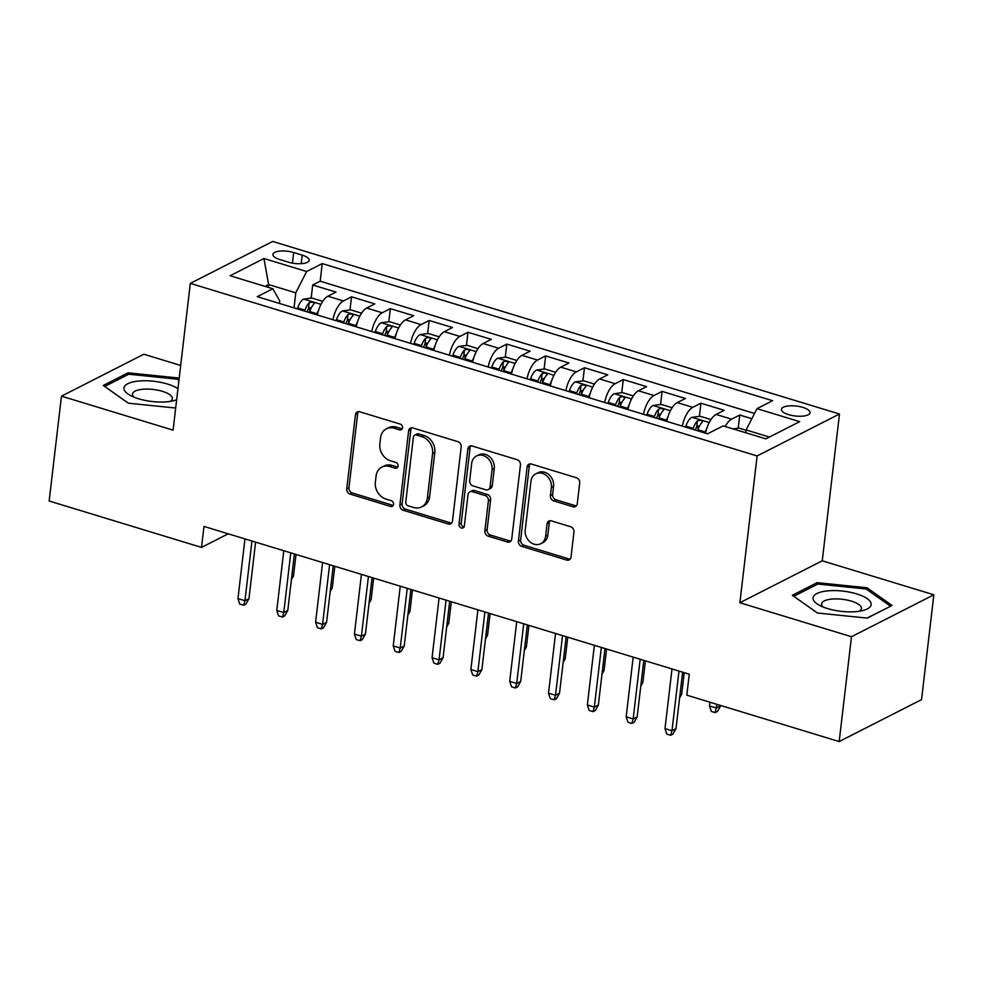 <?xml version="1.0" encoding="UTF-8"?>
<svg xmlns="http://www.w3.org/2000/svg" width="983" height="983" viewBox="0 0 983 983"><rect width="100%" height="100%" fill="white"/><g stroke="black" fill="none" stroke-linecap="round" stroke-linejoin="round"><path stroke-width="1.47" d="M402.551 427.802A3.096 2.568 -117 0 0 400.228 424.103L359.741 411.779A4.423 3.674 -117 0 0 357.247 411.951A4.423 3.674 -117 0 0 355.441 414.728L346.741 488.821A4.423 3.674 -117 0 0 350.071 494.105L390.558 506.429A3.096 2.568 -117 0 0 391.234 500.666L385.987 499.069A14.143 11.759 -117 0 1 375.346 482.186L376.071 476.018A14.143 11.759 -117 0 1 381.846 467.122A14.143 11.759 -117 0 1 389.809 466.556L395.055 468.154A3.096 2.568 -117 0 0 395.731 462.391L390.484 460.794A14.143 11.759 -117 0 1 379.843 443.911L380.568 437.73A14.143 11.759 -117 0 1 386.344 428.846A14.143 11.759 -117 0 1 394.306 428.269L399.553 429.866A3.096 2.568 -117 0 0 402.551 427.802M802.853 407.392A14.401 5.001 6.7 0 0 781.424 409.346A14.401 5.001 6.7 0 0 788.612 414.654A14.401 5.001 6.7 0 0 810.041 412.7A14.401 5.001 6.7 0 0 802.853 407.392M572.966 506.761A4.423 3.674 -117 0 0 575.448 506.577A4.423 3.674 -117 0 0 577.254 503.8L579.7 483.009A4.423 3.674 -117 0 0 576.37 477.738L531.41 464.05A4.423 3.674 -117 0 0 528.915 464.222A4.423 3.674 -117 0 0 527.109 466.999L518.41 541.092A4.423 3.674 -117 0 0 521.74 546.376L566.699 560.064A4.423 3.674 -117 0 0 569.194 559.892A4.423 3.674 -117 0 0 571 557.115L573.949 532A4.423 3.674 -117 0 0 570.619 526.728L551.377 520.867A4.423 3.674 -117 0 0 548.883 521.039A4.423 3.674 -117 0 0 547.076 523.816L545.614 536.276A11.821 9.83 -117 0 1 540.785 543.697A11.821 9.83 -117 0 1 529.849 541.756A11.821 9.83 -117 0 1 525.229 530.058L530.955 481.289A11.821 9.83 -117 0 1 535.784 473.855A11.821 9.83 -117 0 1 546.732 475.809A11.821 9.83 -117 0 1 551.352 487.494L550.394 495.616A4.423 3.674 -117 0 0 553.724 500.9L572.966 506.761L575.19 505.631A4.423 3.674 -117 0 0 576.443 505.778M739.88 602.739L851.487 636.726L839.175 741.563L921.538 699.626L933.85 594.789L822.243 560.802L839.482 414.015L757.119 455.952L739.88 602.739L822.243 560.802M180.675 365.455L143.825 354.224L61.462 396.161L173.082 430.149L190.321 283.374L757.119 455.952M61.462 396.161L49.15 501.011L201.527 547.408L228.216 533.818M839.175 741.563L686.798 695.165L689.255 674.203L203.985 526.433L201.527 547.408M461.187 446.933A4.423 3.674 -117 0 0 457.857 441.65L412.897 427.961A4.423 3.674 -117 0 0 410.402 428.133A4.423 3.674 -117 0 0 408.609 430.923L399.897 505.016A4.423 3.674 -117 0 0 403.227 510.288L448.187 523.976A4.423 3.674 -117 0 0 450.681 523.804A4.423 3.674 -117 0 0 452.487 521.027L461.187 446.933M472.147 445.999L517.119 459.7A4.423 3.674 -117 0 1 520.449 464.971L511.738 539.065A4.423 3.674 -117 0 1 509.931 541.842A4.423 3.674 -117 0 1 507.449 542.026L488.207 536.165A4.423 3.674 -117 0 1 484.877 530.881L488.404 500.839A4.423 3.674 -117 0 0 485.074 495.555L472.307 491.672A4.423 3.674 -117 0 0 469.825 491.856A4.423 3.674 -117 0 0 468.019 494.633L464.345 525.917A3.096 2.568 -117 0 1 459.012 524.295L467.859 448.961A4.423 3.674 -117 0 1 469.665 446.184A4.423 3.674 -117 0 1 472.147 445.999M751.848 418.709L739.744 415.023L738.208 428.17M725.171 426.487A18.013 7.803 -73.1 0 1 731.622 419.163L716.091 414.433L724.213 410.304L700.928 403.202L699.38 416.35M697.758 430.222L698.262 425.872M682.313 426.118A18.013 7.803 -73.1 0 1 692.806 407.343L677.275 402.612L685.397 398.484L662.1 391.381L660.564 404.529M658.929 418.402L659.446 414.052M643.496 414.298A18.013 7.803 -73.1 0 1 653.978 395.522L638.446 390.792L646.581 386.663L623.283 379.561L621.735 392.709M620.113 406.581L620.617 402.231M604.668 402.477A18.013 7.803 -73.1 0 1 615.161 383.702L599.63 378.971L607.752 374.842L584.455 367.74L582.919 380.888M581.285 394.761L581.801 390.411M565.852 390.656A18.013 7.803 -73.1 0 1 576.333 371.881L560.802 367.151L568.936 363.01L545.639 355.92L544.091 369.067M542.469 382.94L542.972 378.59M527.023 378.836A18.013 7.803 -73.1 0 1 537.517 360.061L521.985 355.33L530.107 351.189L506.823 344.099L505.274 357.247M503.64 371.119L504.156 366.77M488.207 367.015A18.013 7.803 -73.1 0 1 498.688 348.24L483.169 343.509L491.291 339.368L467.994 332.279L466.446 345.426M464.824 359.299L465.328 354.949M449.391 355.195A18.013 7.803 -73.1 0 1 459.872 336.419L444.341 331.689L452.463 327.548L429.178 320.458L427.63 333.606M425.995 347.478L426.511 343.128M410.562 343.374A18.013 7.803 -73.1 0 1 421.043 324.599L405.524 319.868L413.646 315.727L390.349 308.637L388.813 321.785M387.179 335.658L387.695 331.308M371.746 331.554A18.013 7.803 -73.1 0 1 382.227 312.778L366.696 308.048L374.818 303.907L351.533 296.817L343.411 300.958A18.013 7.803 106.9 0 0 332.918 319.733M348.363 323.837L348.867 319.487M349.985 309.964L351.533 296.817M279.885 259.561L288.424 262.166A13.959 4.841 6.7 0 0 309.19 260.286A13.959 4.841 6.7 0 0 302.223 255.138L293.684 252.533A13.959 4.841 6.7 0 0 272.918 254.425A13.959 4.841 6.7 0 0 279.885 259.561M839.482 414.015L272.684 241.437L190.321 283.374M769.431 437.054L746.109 429.952L756.984 408.645L772.564 400.708L322.24 263.591L306.647 271.517L295.772 292.823L294.015 307.876M756.984 408.645L799.683 421.646L765.855 438.873L723.144 425.872L707.563 433.81L257.239 296.682L272.819 288.744L230.108 275.744L263.948 258.517L306.647 271.517M754.526 413.462L320.163 281.199L312.705 284.996L336.002 292.086L327.88 296.227A18.013 7.803 106.9 0 0 317.386 315.002M382.227 312.778L390.349 308.637M421.043 324.599L429.178 320.458M459.872 336.419L467.994 332.279M498.688 348.24L506.823 344.099M537.517 360.061L545.639 355.92M576.333 371.881L584.455 367.74M615.161 383.702L623.283 379.561M653.978 395.522L662.1 391.381M692.806 407.343L700.928 403.202M731.622 419.163L739.744 415.023M746.109 429.952L745.778 432.766M295.772 292.823L268.605 284.554L265.029 286.372M268.273 287.368L268.605 284.554L263.948 258.517M279.467 303.452L279.75 300.995L272.819 288.744M851.487 636.726L933.85 594.789M309.534 312.016L310.05 307.667M311.169 298.144L312.705 284.996M320.163 281.199L322.24 263.591M366.696 308.048A18.013 7.803 106.9 0 0 356.215 326.823M405.524 319.868A18.013 7.803 106.9 0 0 395.031 338.644M444.341 331.689A18.013 7.803 106.9 0 0 433.859 350.464M483.169 343.509A18.013 7.803 106.9 0 0 472.676 362.285M521.985 355.33A18.013 7.803 106.9 0 0 511.504 374.105M560.802 367.151A18.013 7.803 106.9 0 0 550.32 385.926M599.63 378.971A18.013 7.803 106.9 0 0 589.149 397.746M638.446 390.792A18.013 7.803 106.9 0 0 627.965 409.567M677.275 402.612A18.013 7.803 106.9 0 0 666.781 421.388M716.091 414.433A18.013 7.803 106.9 0 0 705.61 433.208M179.115 378.774L177.923 377.939L128.06 372.84L103.252 385.471L128.306 403.19L175.674 408.031M892.06 605.479L867.006 587.76L817.143 582.661L792.335 595.293L817.401 613.011L867.264 618.11L892.06 605.479M127.839 374.695L128.06 372.84M177.714 379.635L177.923 377.939M816.922 584.516L817.143 582.661M866.809 589.456L867.006 587.76M402.231 428.834A3.096 2.568 -117 0 1 401.777 428.735L396.542 427.138A14.143 11.759 -117 0 0 388.568 427.703L386.344 428.846M381.846 467.122L384.07 465.991A14.143 11.759 -117 0 1 392.045 465.414L397.279 467.011A3.096 2.568 -117 0 0 397.734 467.109M358.488 411.619A4.423 3.674 -117 0 0 357.677 413.597L348.965 487.691A4.423 3.674 -117 0 0 352.295 492.974L392.782 505.299A3.096 2.568 -117 0 0 393.237 505.397M411.644 427.802A4.423 3.674 -117 0 0 410.833 429.78L402.121 503.874A4.423 3.674 -117 0 0 405.451 509.157L450.423 522.845A4.423 3.674 -117 0 0 451.676 523.005M416.411 435.002A3.096 2.568 -117 0 0 413.401 437.066L405.77 502.104A3.096 2.568 -117 0 0 408.092 505.803L413.622 507.486A14.143 11.759 -117 0 0 421.584 506.909A14.143 11.759 -117 0 0 427.359 498.025L432.581 453.568A14.143 11.759 -117 0 0 421.94 436.685L416.411 435.002L418.635 433.872A3.096 2.568 -117 0 0 416.89 433.995L414.666 435.125M421.584 506.909L423.808 505.778A14.143 11.759 -117 0 0 429.583 496.894L427.359 498.025M418.635 433.872L424.164 435.555A14.143 11.759 -117 0 1 434.805 452.438L429.583 496.894M469.825 491.856L472.049 490.714A4.423 3.674 -117 0 1 474.543 490.542L487.31 494.424A4.423 3.674 -117 0 1 490.628 499.708L487.101 529.751A4.423 3.674 -117 0 0 490.431 535.035L509.673 540.883A4.423 3.674 -117 0 0 510.927 541.043M470.894 445.852A4.423 3.674 -117 0 0 470.083 447.83L461.236 523.153A3.096 2.568 -117 0 0 464.013 526.949M492.065 469.653A11.821 9.83 -117 0 0 487.457 457.967A11.821 9.83 -117 0 0 476.509 456.014A11.821 9.83 -117 0 0 471.68 463.448L469.665 480.638A4.423 3.674 -117 0 0 472.995 485.909L485.749 489.792A4.423 3.674 -117 0 0 488.244 489.62A4.423 3.674 -117 0 0 490.05 486.843L492.065 469.653L494.289 468.522A11.821 9.83 -117 0 0 489.681 456.837A11.821 9.83 -117 0 0 478.733 454.883L476.509 456.014M488.244 489.62L490.468 488.49A4.423 3.674 -117 0 0 492.274 485.713L490.05 486.843M494.289 468.522L492.274 485.713M535.784 473.855L538.02 472.725A11.821 9.83 -117 0 1 548.956 474.678A11.821 9.83 -117 0 1 553.576 486.364L552.618 494.486A4.423 3.674 -117 0 0 555.948 499.769L575.19 505.631M540.785 543.697L543.009 542.567A11.821 9.83 -117 0 0 547.838 535.133L545.614 536.276M550.124 520.707A4.423 3.674 -117 0 0 549.3 522.686L547.838 535.133M530.156 463.89A4.423 3.674 -117 0 0 529.333 465.868L520.634 539.962A4.423 3.674 -117 0 0 523.964 545.246L568.924 558.934A4.423 3.674 -117 0 0 570.189 559.081M322.743 301.363L311.869 298.046L303.538 299.139A11.931 5.161 106.9 0 0 297.652 307.888L297.321 308.883M318.652 310.1A11.931 5.161 106.9 0 0 317.067 313.798L316.723 314.793M309.35 312.557L309.694 311.55A11.931 5.161 -73.1 0 1 313.835 304.165C314.081 302.137 312.533 301.658 309.178 302.752A11.931 5.161 106.9 0 0 305.037 310.124L304.693 311.132M307.126 311.869L307.335 311.255A6.082 2.63 -73.1 0 1 308.478 308.785L309.178 302.752M313.835 304.165L314.228 303.477M291.718 576.91L293.475 576.013L296.006 554.461M293.475 576.013L291.398 579.675M251.955 541.043L244.939 600.724L248.957 598.684L245.873 604.115L243.637 605.245L244.939 600.724L237.96 598.598L244.964 538.917M248.957 598.684L255.592 542.149M243.637 605.245L239.754 604.066L237.96 598.598M177.948 388.715A29.269 10.149 6.7 0 0 167.491 384.034A29.269 10.149 6.7 0 0 131.12 382.424A29.269 10.149 6.7 0 0 129.94 395.24A29.269 10.149 6.7 0 0 138.554 398.766A29.269 10.149 6.7 0 0 174.569 400.486A29.269 10.149 6.7 0 0 176.645 399.798M170.059 401.433A20.029 6.955 6.7 0 0 172.332 398.705A20.029 6.955 6.7 0 0 162.342 391.32A20.029 6.955 6.7 0 0 132.533 394.036A20.029 6.955 6.7 0 0 134.106 397.218M128.355 403.202L104.702 386.466L128.736 374.228L177.051 379.168L178.918 380.482M827.477 590.894A29.269 10.149 6.7 0 0 819.023 605.061A29.269 10.149 6.7 0 0 856.721 611.561A29.269 10.149 6.7 0 0 863.664 610.308A29.269 10.149 6.7 0 0 864.708 597.136A29.269 10.149 6.7 0 0 827.477 590.894M859.142 611.254A20.029 6.955 6.7 0 0 861.415 608.526A20.029 6.955 6.7 0 0 851.794 601.264A20.029 6.955 6.7 0 0 831.507 599.114A20.029 6.955 6.7 0 0 821.616 603.857A20.029 6.955 6.7 0 0 823.189 607.039M890.401 606.327L867.006 618.086M817.451 613.023L793.785 596.288L817.819 584.049L866.134 588.989L890.414 606.155M361.56 313.184L350.698 309.866L342.354 310.96A11.931 5.161 106.9 0 0 336.481 319.708L336.137 320.704M357.468 321.92A11.931 5.161 106.9 0 0 355.895 325.619L355.551 326.614M348.179 324.378L348.51 323.37A11.931 5.161 -73.1 0 1 352.664 315.985C352.909 313.958 351.349 313.479 348.007 314.572A11.931 5.161 106.9 0 0 343.853 321.945L343.509 322.952M345.942 323.69L346.151 323.075A6.082 2.63 -73.1 0 1 347.294 320.605L348.007 314.572M352.664 315.985L353.044 315.297M330.546 588.731L332.291 587.834L334.822 566.282M332.291 587.834L330.214 591.496M400.388 325.004L389.514 321.687L381.183 322.78A11.931 5.161 106.9 0 0 375.297 331.529L374.965 332.524M396.284 333.741A11.931 5.161 106.9 0 0 394.711 337.439L394.367 338.435M386.995 336.198L387.339 335.191A11.931 5.161 -73.1 0 1 391.48 327.806C391.726 325.778 390.177 325.299 386.823 326.393A11.931 5.161 106.9 0 0 382.682 333.765L382.338 334.773M384.771 335.51L384.98 334.896A6.082 2.63 -73.1 0 1 386.11 332.426L386.823 326.393M391.48 327.806L391.873 327.118M369.362 600.552L371.119 599.655L373.651 578.102M371.119 599.655L369.043 603.316M439.204 336.825L428.33 333.507L419.999 334.601A11.931 5.161 106.9 0 0 414.126 343.35L413.782 344.357M435.113 345.561A11.931 5.161 106.9 0 0 433.528 349.26L433.196 350.267M425.811 348.019L426.155 347.011A11.931 5.161 -73.1 0 1 430.308 339.626C430.554 337.599 428.993 337.12 425.651 338.213A11.931 5.161 106.9 0 0 421.498 345.586L421.154 346.594M423.587 347.343L423.796 346.729A6.082 2.63 -73.1 0 1 424.939 344.247L425.651 338.213M430.308 339.626L430.689 338.938M408.178 612.372L409.936 611.475L412.467 589.923M409.936 611.475L407.859 615.137M478.021 348.646L467.158 345.328L458.828 346.421A11.931 5.161 106.9 0 0 452.942 355.17L452.598 356.178M473.929 357.382A11.931 5.161 106.9 0 0 472.356 361.08L472.012 362.088M464.64 359.839L464.984 358.832A11.931 5.161 -73.1 0 1 469.124 351.447C469.37 349.42 467.822 348.94 464.468 350.034A11.931 5.161 106.9 0 0 460.314 357.407L459.983 358.414M462.415 359.164L462.624 358.549A6.082 2.63 -73.1 0 1 463.755 356.067L464.468 350.034M469.124 351.447L469.518 350.759M447.007 624.193L448.764 623.296L451.295 601.743M448.764 623.296L446.675 626.957M290.771 552.864L283.768 612.544L287.773 610.504L284.689 615.936L282.465 617.066L283.768 612.544L276.776 610.418L283.792 550.738M287.773 610.504L294.409 553.97M282.465 617.066L278.582 615.886L276.776 610.418M329.6 564.684L322.584 624.365L326.589 622.325L323.505 627.756L321.281 628.887L322.584 624.365L315.604 622.239L322.608 562.559M326.589 622.325L333.237 565.79M321.281 628.887L317.398 627.707L315.604 622.239M368.416 576.505L361.412 636.185L365.418 634.146L362.334 639.577L360.11 640.707L361.412 636.185L354.421 634.06L361.437 574.379M365.418 634.146L372.053 577.611M360.11 640.707L356.227 639.528L354.421 634.06M407.245 588.326L400.228 648.006L404.234 645.966L401.15 651.397L398.926 652.528L400.228 648.006L393.237 645.88L400.253 586.2M404.234 645.966L410.882 589.431M398.926 652.528L395.043 651.348L393.237 645.88M516.849 360.466L505.975 357.148L497.644 358.242A11.931 5.161 106.9 0 0 491.77 366.991L491.426 367.998M512.757 369.203A11.931 5.161 106.9 0 0 511.172 372.901L510.841 373.909M503.456 371.66L503.8 370.652A11.931 5.161 -73.1 0 1 507.953 363.268C508.199 361.24 506.638 360.761 503.296 361.855A11.931 5.161 106.9 0 0 499.143 369.227L498.799 370.235M501.232 370.984L501.441 370.37A6.082 2.63 -73.1 0 1 502.583 367.888L503.296 361.855M507.953 363.268L508.334 362.58M485.823 636.013L487.58 635.116L490.112 613.564M487.58 635.116L485.504 638.778M446.061 600.146L439.057 659.826L443.063 657.787L439.979 663.218L437.754 664.348L439.057 659.826L432.065 657.701L439.082 598.02M443.063 657.787L449.698 601.252M437.754 664.348L433.872 663.169L432.065 657.701M555.665 372.287L544.803 368.969L536.46 370.063A11.931 5.161 106.9 0 0 530.587 378.811L530.242 379.819M551.574 381.023A11.931 5.161 106.9 0 0 550.001 384.722L549.657 385.729M542.284 383.481L542.628 382.473A11.931 5.161 -73.1 0 1 546.769 375.088C547.015 373.061 545.467 372.582 542.112 373.675A11.931 5.161 106.9 0 0 537.959 381.048L537.627 382.055M540.048 382.805L540.257 382.19A6.082 2.63 -73.1 0 1 541.4 379.708L542.112 373.675M546.769 375.088L547.162 374.4M524.652 647.834L526.396 646.937L528.94 625.385M526.396 646.937L524.32 650.599M594.494 384.107L583.619 380.79L575.288 381.883A11.931 5.161 106.9 0 0 569.415 390.632L569.071 391.639M590.402 392.844A11.931 5.161 106.9 0 0 588.817 396.542L588.485 397.55M581.1 395.301L581.444 394.294A11.931 5.161 -73.1 0 1 585.598 386.909C585.831 384.881 584.283 384.402 580.928 385.496A11.931 5.161 106.9 0 0 576.788 392.881L576.443 393.876M578.876 394.625L579.085 394.011A6.082 2.63 -73.1 0 1 580.228 391.529L580.928 385.496M585.598 386.909L585.979 386.221M563.468 659.654L565.225 658.757L567.756 637.205M565.225 658.757L563.148 662.419M633.31 395.928L622.448 392.61L614.105 393.704A11.931 5.161 106.9 0 0 608.231 402.452L607.887 403.46M629.218 404.664A11.931 5.161 106.9 0 0 627.645 408.363L627.301 409.37M619.929 407.122L620.261 406.114A11.931 5.161 -73.1 0 1 624.414 398.729C624.66 396.702 623.111 396.223 619.757 397.316A11.931 5.161 106.9 0 0 615.604 404.701L615.272 405.696M617.693 406.446L617.902 405.832A6.082 2.63 -73.1 0 1 619.044 403.349L619.757 397.316M624.414 398.729L624.807 398.041M602.296 671.475L604.041 670.578L606.572 649.026M604.041 670.578L601.965 674.24M672.139 407.748L661.264 404.431L652.933 405.524A11.931 5.161 106.9 0 0 647.047 414.273L646.716 415.281M668.035 416.485A11.931 5.161 106.9 0 0 666.462 420.183L666.118 421.191M658.745 418.942L659.089 417.935A11.931 5.161 -73.1 0 1 663.23 410.55C663.476 408.523 661.928 408.056 658.573 409.137A11.931 5.161 106.9 0 0 654.432 416.522L654.088 417.517M656.521 418.266L656.73 417.652A6.082 2.63 -73.1 0 1 657.873 415.17L658.573 409.137M663.23 410.55L663.623 409.862M641.113 683.296L642.87 682.399L645.401 660.846M642.87 682.399L640.793 686.06M710.955 419.569L700.093 416.264L691.749 417.345A11.931 5.161 106.9 0 0 685.876 426.094L685.532 427.101M706.863 428.305A11.931 5.161 106.9 0 0 705.29 432.004L704.946 433.011M697.574 430.763L697.905 429.755A11.931 5.161 -73.1 0 1 702.059 422.371C702.304 420.343 700.744 419.876 697.402 420.957A11.931 5.161 106.9 0 0 693.248 428.342L692.904 429.338M695.337 430.087L695.546 429.473A6.082 2.63 -73.1 0 1 696.689 426.991L697.402 420.957M702.059 422.371L702.44 421.682M679.941 695.116L681.686 694.219L684.217 672.667M681.686 694.219L679.609 697.881M484.889 611.967L477.873 671.647L481.879 669.607L478.795 675.038L476.571 676.169L477.873 671.647L470.882 669.521L477.898 609.841M481.879 669.607L488.526 613.073M476.571 676.169L472.688 674.989L470.882 669.521M523.706 623.787L516.702 683.468L520.707 681.428L517.623 686.859L515.387 687.989L516.702 683.468L509.71 681.342L516.714 621.661M520.707 681.428L527.343 624.893M515.387 687.989L511.516 686.81L509.71 681.342M562.534 635.608L555.518 695.288L559.524 693.248L556.439 698.68L554.215 699.822L555.518 695.288L548.526 693.162L555.542 633.482M559.524 693.248L566.171 636.714M554.215 699.822L550.333 698.63L548.526 693.162M601.35 647.428L594.334 707.109L598.352 705.069L595.268 710.5L593.032 711.643L594.334 707.109L587.355 704.983L594.359 645.303M598.352 705.069L604.987 648.534M593.032 711.643L589.149 710.451L587.355 704.983M640.166 659.249L633.163 718.929L637.168 716.89L634.084 722.321L631.86 723.463L633.163 718.929L626.171 716.804L633.187 657.123M637.168 716.89L643.804 660.355M631.86 723.463L627.977 722.272L626.171 716.804M746.072 430.259L738.909 428.084L732.949 428.858M720.514 706.04L717.43 711.471L715.206 712.614L711.323 711.434L709.517 705.954L716.509 708.079L720.576 705.45M715.206 712.614L716.939 704.344M709.517 705.954L709.959 702.218M678.995 671.07L671.979 730.75L675.985 728.71L672.9 734.141L670.676 735.284L671.979 730.75L665 728.624L672.003 668.944M675.985 728.71L682.632 672.175M670.676 735.284L666.793 734.092L665 728.624M343.411 300.958L327.88 296.227M292.442 263.125L293.684 252.533M301.216 263.665L302.223 255.138M396.542 427.138L394.306 428.269M397.279 467.011L395.055 468.154M392.045 465.414L389.809 466.556M392.782 505.299L390.558 506.429M352.295 492.974L350.071 494.105M348.965 487.691L346.741 488.821M357.677 413.597L355.441 414.728M401.777 428.735L399.553 429.866M450.423 522.845L448.187 523.976M405.451 509.157L403.227 510.288M402.121 503.874L399.897 505.016M410.833 429.78L408.609 430.923M434.805 452.438L432.581 453.568M424.164 435.555L421.94 436.685M509.673 540.883L507.449 542.026M490.431 535.035L488.207 536.165M487.101 529.751L484.877 530.881M490.628 499.708L488.404 500.839M487.31 494.424L485.074 495.555M474.543 490.542L472.307 491.672M461.236 523.153L459.012 524.295M470.083 447.83L467.859 448.961M555.948 499.769L553.724 500.9M552.618 494.486L550.394 495.616M553.576 486.364L551.352 487.494M549.3 522.686L547.076 523.816M568.924 558.934L566.699 560.064M523.964 545.246L521.74 546.376M520.634 539.962L518.41 541.092M529.333 465.868L527.109 466.999M320.999 304.361L303.747 299.102M305.037 310.124L297.652 307.888M317.067 313.798L309.694 311.55M359.815 316.182L342.563 310.923M343.853 321.945L336.481 319.708M355.895 325.619L348.51 323.37M398.643 328.003L381.392 322.743M382.682 333.765L375.297 331.529M394.711 337.439L387.339 335.191M437.46 339.823L420.208 334.564M421.498 345.586L414.126 343.35M433.528 349.26L426.155 347.011M476.288 351.644L459.036 346.385M460.314 357.407L452.942 355.17M472.356 361.08L464.984 358.832M515.104 363.464L497.853 358.205M499.143 369.227L491.77 366.991M511.172 372.901L503.8 370.652M553.933 375.285L536.669 370.026M537.959 381.048L530.587 378.811M550.001 384.722L542.628 382.473M592.749 387.105L575.497 381.846M576.788 392.881L569.415 390.632M588.817 396.542L581.444 394.294M631.565 398.926L614.314 393.679M615.604 404.701L608.231 402.452M627.645 408.363L620.261 406.114M670.394 410.747L653.142 405.5M654.432 416.522L647.047 414.273M666.462 420.183L659.089 417.935M709.21 422.567L691.958 417.32M693.248 428.342L685.876 426.094M705.29 432.004L697.905 429.755"/></g></svg>
